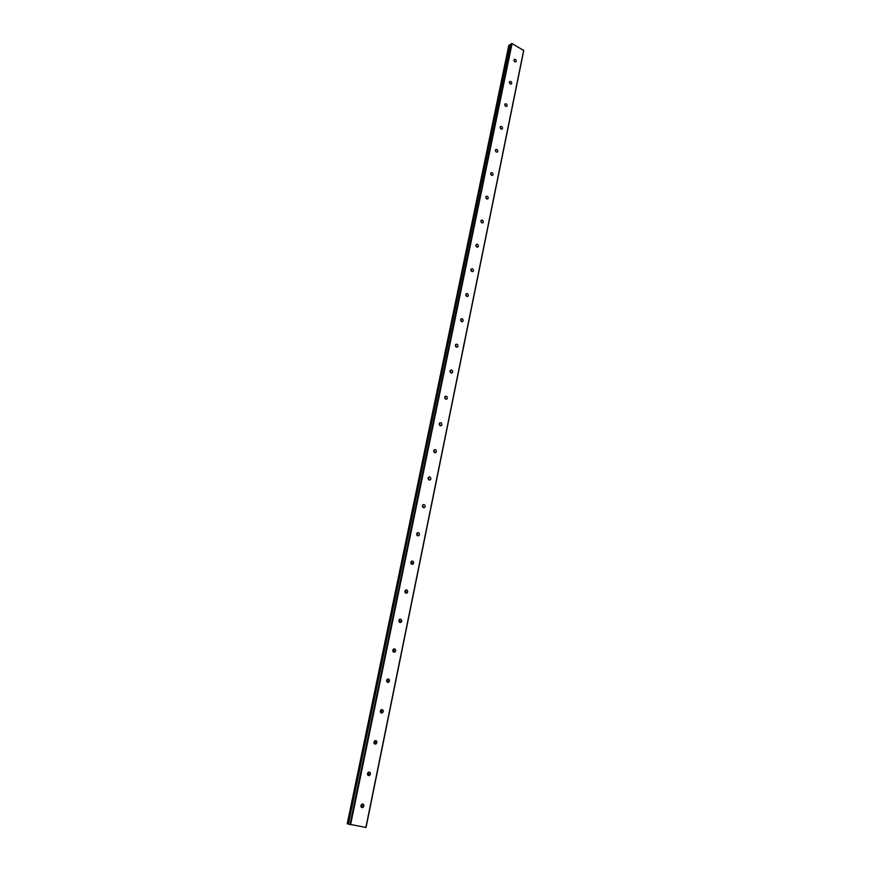 <?xml version="1.0" encoding="UTF-8"?>
<svg xmlns="http://www.w3.org/2000/svg" width="871" height="871" viewBox="0 0 871 871"><rect width="100%" height="100%" fill="white"/><g stroke="black" fill="none" stroke-linecap="round" stroke-linejoin="round"><path stroke-width="1.31" d="M360.91 805.533L361.89 804.151C363.272 803.791 363.947 804.445 363.904 806.111L362.924 807.493C361.541 807.842 360.866 807.188 360.91 805.533M362.031 804.085L362.401 805.74L361.28 807.188L362.107 804.173M368.52 772.152L368.945 773.84L368.019 775.168L369.522 775.473C368.128 775.854 367.442 775.201 367.475 773.535L368.4 772.207C369.794 771.826 370.469 772.479 370.436 774.145L369.489 775.495M373.953 742.005L374.813 740.742C376.207 740.339 376.903 740.981 376.882 742.658L376 743.943C374.617 744.335 373.931 743.692 373.953 742.005M374.911 740.688L375.379 742.419L374.454 743.78M380.322 710.954L381.139 709.734C382.532 709.31 383.229 709.941 383.229 711.629L382.413 712.859C381.008 713.273 380.311 712.641 380.322 710.954M381.204 709.691L381.716 711.465L380.877 712.75M386.604 680.338L387.366 679.173C388.771 678.738 389.479 679.369 389.479 681.057L388.706 682.233C387.312 682.668 386.604 682.037 386.604 680.338M387.399 679.151L387.976 680.959L387.192 682.167M392.799 650.18L393.518 649.058C394.922 648.601 395.63 649.233 395.641 650.931L394.911 652.063C393.518 652.51 392.81 651.878 392.799 650.18M393.518 649.058L394.128 650.887L393.42 652.02L393.55 649.08M398.896 620.446L399.582 619.368C400.976 618.911 401.683 619.531 401.716 621.241L401.03 622.319C399.637 622.776 398.918 622.155 398.896 620.446M399.549 619.401L400.203 621.252L399.549 622.308L399.549 619.401M404.917 591.148L405.559 590.113C406.953 589.634 407.661 590.255 407.704 591.964L407.051 592.999C405.657 593.478 404.95 592.857 404.917 591.148M405.494 590.168L406.191 592.04L405.614 593.02M410.84 562.263L411.45 561.262C412.843 560.782 413.551 561.392 413.605 563.112L412.996 564.103C411.602 564.582 410.883 563.973 410.84 562.263M411.537 564.125L411.319 561.381L412.092 563.232L411.58 564.158M416.686 533.781L417.263 532.823C418.646 532.333 419.365 532.943 419.419 534.652L418.842 535.611C417.459 536.101 416.741 535.491 416.686 533.781M417.133 532.932L417.459 535.687M422.446 505.703L422.99 504.777C424.373 504.276 425.092 504.886 425.157 506.606L424.602 507.532C423.23 508.022 422.511 507.412 422.446 505.703M422.838 504.919L423.252 507.619M429.196 480.03L430.296 479.823C428.924 480.324 428.205 479.725 428.129 478.005L428.652 477.123C430.024 476.622 430.742 477.221 430.818 478.941L430.285 479.845M428.467 477.308L428.968 479.932M433.736 450.699L434.226 449.85C435.587 449.338 436.317 449.948 436.393 451.657L435.903 452.506C434.542 453.018 433.823 452.408 433.736 450.699M434.019 450.067L434.596 452.637M439.267 423.763L439.724 422.947C441.085 422.435 441.804 423.034 441.902 424.754L441.434 425.571C440.084 426.082 439.354 425.484 439.267 423.763M439.507 423.197L440.149 425.712M444.722 397.198L445.157 396.414C446.507 395.902 447.226 396.501 447.324 398.21L446.888 398.994C445.538 399.506 444.82 398.907 444.722 397.198M444.918 396.697L445.614 399.147M450.1 370.992L450.514 370.229C451.853 369.718 452.572 370.317 452.68 372.026L452.256 372.788C450.928 373.3 450.209 372.701 450.1 370.992M450.253 370.567L451.015 372.94M455.402 345.134L455.805 344.404C457.133 343.893 457.852 344.491 457.961 346.19L457.569 346.93C456.241 347.442 455.522 346.843 455.402 345.134L455.99 346.865M455.522 344.774L456.328 347.083M460.639 319.624L461.02 318.917C462.338 318.405 463.056 319.004 463.176 320.702L462.795 321.41C461.478 321.922 460.759 321.323 460.639 319.624M460.726 319.33L461.576 321.573M465.811 294.452L466.17 293.777C467.477 293.266 468.195 293.854 468.326 295.552L467.956 296.238C466.649 296.75 465.931 296.151 465.811 294.452M465.876 294.224L466.747 296.39M470.906 269.607L471.255 268.954C472.55 268.442 473.258 269.041 473.399 270.739L473.051 271.393C471.755 271.904 471.037 271.306 470.906 269.607M470.95 269.455L471.842 271.545M475.936 245.089L476.263 244.457C477.548 243.956 478.266 244.544 478.408 246.243L478.081 246.874C476.785 247.375 476.078 246.787 475.936 245.089M475.958 245.001L476.873 247.026M480.901 220.896L481.217 220.287C482.49 219.786 483.209 220.374 483.351 222.061L483.035 222.671C481.761 223.172 481.053 222.584 480.901 220.896M480.912 220.875L481.837 222.824M485.811 197.009L486.105 196.421C487.368 195.921 488.076 196.519 488.228 198.196L487.934 198.784C486.671 199.285 485.953 198.697 485.811 197.009M485.8 197.053L486.726 198.936M490.645 173.427L490.928 172.861C492.191 172.371 492.888 172.959 493.051 174.636L492.757 175.213C491.505 175.702 490.798 175.104 490.645 173.427M490.623 173.536L491.56 175.343M495.425 150.15L495.697 149.605C496.938 149.115 497.646 149.703 497.809 151.38L497.526 151.935C496.285 152.414 495.588 151.826 495.425 150.15M495.403 150.324L496.328 152.055M500.139 127.166L500.4 126.643C501.642 126.153 502.338 126.752 502.502 128.418L502.24 128.952C501.01 129.431 500.302 128.832 500.139 127.166M500.117 127.406L501.032 129.06M504.799 104.476L505.049 103.965C506.269 103.486 506.966 104.074 507.14 105.739L506.889 106.251C505.67 106.73 504.973 106.142 504.799 104.476M504.766 104.781L505.67 106.349M509.393 82.07L509.644 81.569C510.852 81.101 511.549 81.689 511.723 83.344L511.484 83.845C510.264 84.313 509.579 83.725 509.393 82.07M509.372 82.44L510.243 83.921M513.944 59.936L514.173 59.457C515.371 58.988 516.067 59.576 516.242 61.231L516.013 61.71C514.815 62.179 514.119 61.58 513.944 59.936M513.923 60.371L514.761 61.776M475.969 245.883L476.219 246.439M470.884 270.141L471.309 271.121M465.778 294.79L466.29 296.064M460.617 319.799L461.184 321.301M450.122 370.872L450.721 372.755M444.787 396.958L445.375 398.994M439.387 423.404L439.953 425.581M433.921 450.22L434.433 452.539M428.38 477.417L428.837 479.856M422.762 505.006L423.164 507.564M417.078 532.987L417.394 535.643M405.472 590.179L405.592 593.009M387.453 679.195L387.17 682.145M381.269 709.756L380.845 712.718M374.976 740.764L374.421 743.747M368.596 772.239L367.932 775.266M348.4 824.086L509.949 44.639L348.4 824.086L366.049 827.45L523.765 50.518L512.072 43.572L509.96 44.671M509.818 45.27L508.784 45.412L347.235 823.759L348.411 824.031M523.689 50.202L365.874 827.439M512.072 43.572L350.599 824.663M511.538 43.55L349.979 824.521M509.121 45.183L347.573 823.857M509.219 45.172L347.681 823.879M509.6 45.194L348.139 823.977M509.709 45.216L348.258 823.999M483.035 222.671L482.48 222.943M478.081 246.874L477.482 247.146M473.051 271.393L472.409 271.665M467.956 296.238L467.27 296.51M462.795 321.41L462.055 321.693M457.569 346.93L456.774 347.202M452.256 372.788L451.418 373.049M446.888 398.994L445.974 399.256M441.434 425.571L440.465 425.821M435.903 452.506L434.869 452.746M424.613 507.521L423.448 507.706M418.842 535.611L417.612 535.763M412.996 564.103L411.689 564.212M407.051 592.999L405.679 593.064M401.03 622.319L399.582 622.33M394.911 652.063L393.409 652.009M388.706 682.233L387.203 682.124M382.413 712.859L380.899 712.685M376.011 743.932L374.508 743.692M362.924 807.493L361.421 807.112"/></g></svg>
